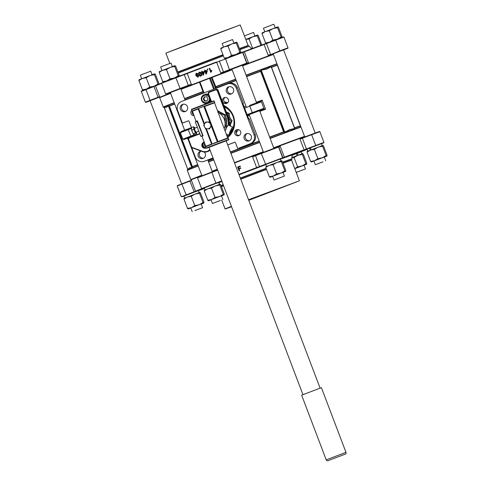 <?xml version="1.0" encoding="UTF-8"?>
<svg xmlns="http://www.w3.org/2000/svg" width="485" height="485" viewBox="0 0 485 485"><rect width="100%" height="100%" fill="white"/><g stroke="black" fill="none" stroke-linecap="round" stroke-linejoin="round"><path stroke-width="0.73" d="M233.164 127.573A16.514 16.211 -108.8 0 0 231.563 113.296A16.514 16.211 -108.8 0 0 224.422 106.955A16.514 16.211 71.2 0 1 234.073 122.602A16.514 16.211 71.2 0 1 233.164 127.573M227.047 135.727A16.654 16.345 -108.8 0 0 228.065 134.957M233.152 127.543A16.654 16.345 -108.8 0 0 224.422 106.961M234.273 124.124A16.654 16.345 71.2 0 1 233.237 128.204M228.205 135.018A16.654 16.345 71.2 0 1 227.089 135.83M224.288 106.603A16.654 16.345 71.2 0 1 229.544 110.204M226.695 112.944L228.247 113.66L228.677 117.74L231.066 121.08L229.429 124.815L229.52 125.676M229.429 124.815L230.46 124.463L230.648 126.191M231.066 121.08L232.097 120.729L230.46 124.463M228.677 117.74L229.708 117.388L232.097 120.729M228.247 113.66L229.278 113.308L229.708 117.388M226.313 111.944L229.278 113.308M210.666 123.293L204.203 106.276L214.746 102.359L214.546 102.814L204.64 106.488L217.971 141.59L227.671 137.976L217.959 141.608L211.812 125.427M198.238 108.931L192.442 111.204L196.122 121.705M191.496 109.707C192.072 108.919 190.272 109.907 193.224 108.634L213.606 100.916L214.249 101.062L191.496 109.707L191.993 111.004L198.292 108.531L204.155 124.499L198.219 108.889M204.276 124.287L198.238 108.913M227.695 137.97L214.546 102.808M217.971 141.59L217.783 142.032L211.606 125.773M197.025 121.329L195.34 121.971L200.778 136.273L202.712 135.606L197.025 121.329L197.365 120.832L196.279 121.274L196.601 121.547L196.279 121.274A0.346 0.346 -119 0 1 196.195 121.644M202.712 135.606L203.045 135.782L201.96 136.224L202.033 135.849M200.778 136.273L201.942 136.212L205.773 146.306L211.569 144.033L211.872 144.287L205.792 128.804L211.581 144.069M204.185 142.123A3.128 3.074 -108.8 0 0 202.015 146.27A3.128 3.074 -108.8 0 0 206.07 148.07M206.38 128.822L212.175 144.081L214.904 142.754L217.504 142.141L211.411 126.106M209.841 121.965L203.918 106.385L198.547 108.434L204.452 123.99M201.96 136.224A0.346 0.346 61 0 0 201.511 136.024L201.536 136.018M212.175 144.081L217.504 142.141M204.203 106.276L204.64 106.488M197.334 127.215L194.618 128.252A2.085 0.4 69.1 0 0 195.134 130.701A2.085 0.4 69.1 0 0 196.104 132.15L198.82 131.12M196.51 131.999A3.086 0.588 -110.9 0 1 196.546 132.993A3.086 0.588 -110.9 0 1 195.025 130.938A3.086 0.588 -110.9 0 1 194.388 127.331A3.086 0.588 -110.9 0 1 195.025 128.101M194.388 127.331L193.964 127.131A3.437 0.655 69.1 0 0 193.679 127.743L193.776 128.386A3.437 0.655 69.1 0 0 194.485 130.695L194.855 131.58A3.437 0.655 69.1 0 0 195.843 133.278L196.122 133.52A3.437 0.655 69.1 0 0 196.364 133.43L196.546 132.993M193.776 128.386L194.485 130.695M193.964 127.131L193.539 126.767L193.679 127.743M196.122 133.52L196.546 133.884L196.449 133.223M194.855 131.58L195.843 133.278M195.419 132.914L193.266 133.739L192.339 132.023L191.763 130.18L193.915 129.356M191.763 130.18L191.387 127.591L193.539 126.767M191.399 128.949L191.363 128.616A3.401 0.649 69.1 0 0 191.369 128.652A3.401 0.649 69.1 0 0 191.399 128.949A3.401 0.649 69.1 0 0 192.339 132.023A3.401 0.649 69.1 0 0 193.418 134.024A3.401 0.649 69.1 0 0 193.454 134.066L193.418 134.024M193.654 134.284L193.266 133.739L194.394 134.703L196.546 133.884M225.173 130.792A4.523 0.63 -65.3 0 1 225.198 130.726A4.523 0.63 -65.3 0 1 228.393 125.154L232.77 127.167A4.523 0.63 -65.3 0 0 229.581 132.738A4.523 0.63 -65.3 0 0 228.993 135.382C229.684 135.521 229.975 136.206 232.636 130.283C233.418 127.846 233.461 126.809 232.77 127.167M231.842 130.174L230.478 133.727L232.206 130.78L232.539 129.398L231.842 130.174M231.672 130.538L232.206 130.78M230.721 132.738L231.175 132.945M211.399 125.56L209.52 122.111L205.658 122.008L209.944 121.965L210.89 123.687L211.818 125.415L209.411 128.901L211.818 125.415M205.658 122.008L203.676 125.348L204.579 127.082L205.549 128.792L209.411 128.901M209.52 122.111L209.944 121.965M204.579 127.082A3.401 3.34 71.2 0 1 207.55 122.075A3.401 3.34 71.2 0 1 210.369 127.24A3.401 3.34 71.2 0 1 204.579 127.082M321.409 387.661L301.646 395.172L326.217 459.853L345.981 452.347L321.409 387.661M210.739 100.34A4.523 4.438 71.2 0 1 208.071 102.887A4.523 4.438 -108.8 0 0 210.739 100.34M206.931 100.85L204.973 100.874L204.355 99.837A2.085 2.049 71.2 0 1 204.312 97.758L204.791 96.873M205.264 96.867A2.085 2.049 -108.8 0 0 204.312 97.758L203.239 98.976L204.47 101.044L206.84 101.013L207.974 98.922L206.743 96.854L204.373 96.879L203.239 98.976M208.514 94.49A4.523 4.438 -108.8 0 0 205.234 94.302L205.155 94.326A4.523 4.438 71.2 0 1 208.544 94.563A4.523 4.438 -108.8 0 0 205.155 94.326L204.276 94.624A4.523 4.438 71.2 0 1 209.077 95.969M204.973 100.874L204.47 101.044M207.04 100.644A2.085 2.049 71.2 0 1 204.355 99.837L203.742 98.807M208.107 102.875A4.523 4.438 -108.8 0 0 210.769 100.419M218.226 112.508A12.519 12.289 71.2 0 1 224.258 128.379M226.01 129.574L224.482 115.212L217.777 112.29M224.985 130.295L225.525 129.913M217.716 111.162L225.464 114.878L224.482 115.212M225.464 114.878L226.865 127.137M273.394 54.126L272.709 54.356A61.195 0.418 159.2 0 1 273.079 54.229A61.195 0.418 159.2 0 1 273.31 54.156A61.025 0.418 159.2 0 0 272.922 54.29A61.025 0.418 159.2 0 0 242.445 65.554A61.195 0.418 159.2 0 1 246.98 63.85L248.411 62.571L246.98 63.85A61.195 0.418 159.2 0 1 269.23 55.599L268.144 55.254L269.405 55.157A61.546 0.424 -20.8 0 1 272.903 53.914L283.901 49.743L283.586 49.876L315.165 133.017M242.318 65.226A61.546 0.424 -20.8 0 1 247.029 63.456L222.882 72.568L222.973 72.908A61.195 0.418 159.2 0 1 232.03 69.476A61.025 0.418 159.2 0 0 180.881 88.991A61.195 0.418 159.2 0 1 189.799 85.56L189.52 85.287L191.32 84.226L189.799 85.56A61.195 0.418 159.2 0 1 222.973 72.908L220.736 73.011L222.882 72.568A61.546 0.424 -20.8 0 1 231.909 69.149M159.886 97.346A61.195 0.418 159.2 0 1 159.741 97.37A61.195 0.418 159.2 0 1 159.765 97.346A0.346 0.346 57 0 0 159.316 97.145L159.613 96.648L159.765 97.346A61.195 0.418 159.2 0 1 170.508 93.017A61.025 0.418 159.2 0 0 159.904 97.303L159.704 97.752A61.371 0.418 159.2 0 0 159.704 97.758L163.233 107.046A61.371 0.418 -20.8 0 1 174.157 102.632M199.432 82.238A61.371 0.418 159.2 0 0 181.002 89.313M170.629 93.344A61.371 0.418 159.2 0 0 159.704 97.752M273.431 54.472A61.371 0.418 159.2 0 0 273.364 54.496A61.371 0.418 159.2 0 0 242.567 65.875M232.157 69.804A61.371 0.418 159.2 0 0 212.036 77.43L210.272 78.055L214.406 88.937M191.229 179.85L190.823 179.668A61.371 0.418 -20.8 0 1 190.817 179.668A61.371 0.418 -20.8 0 1 201.742 175.249M212.115 171.223A61.371 0.418 -20.8 0 1 217.304 169.223M234.449 162.657A61.371 0.418 -20.8 0 1 263.27 151.714M273.679 147.786A61.371 0.418 -20.8 0 1 304.477 136.406A61.371 0.418 -20.8 0 1 304.544 136.382M263.846 108.882L265.592 109.24L262.379 109.695A0.697 0.643 -109.9 0 0 262.567 109.574A0.697 0.624 68.4 0 0 262.561 109.58C263.761 109.319 264.21 108.889 263.888 108.3L252.248 112.647L249.781 106.142L244.61 108.119M259.59 110.689L249.187 114.642M201.936 175.752L187.628 138.092L187.307 138.225L194.418 135.485M180.408 109.301A3.825 3.753 -108.8 0 0 185.149 111.586A3.825 3.753 -108.8 0 0 187.428 106.627A3.825 3.753 -108.8 0 0 182.687 104.342A3.825 3.753 -108.8 0 0 180.408 109.301M183.336 104.184A3.825 3.753 -108.8 0 0 185.761 111.314M201.075 151.084A3.825 3.753 -108.8 0 0 198.219 156.188A3.825 3.753 -108.8 0 0 202.96 158.468A3.825 3.753 -108.8 0 0 204.258 152.047M201.105 151.096A3.825 3.753 -108.8 0 0 203.573 158.201M244.222 138.643A3.825 3.753 -108.8 0 0 248.963 140.923A3.825 3.753 -108.8 0 0 251.242 135.964A3.825 3.753 -108.8 0 0 246.501 133.684A3.825 3.753 -108.8 0 0 244.222 138.643M247.15 133.527A3.825 3.753 -108.8 0 0 249.575 140.656M226.416 91.756A3.825 3.753 -108.8 0 0 231.151 94.041A3.825 3.753 -108.8 0 0 233.43 89.082A3.825 3.753 -108.8 0 0 228.69 86.797A3.825 3.753 -108.8 0 0 226.416 91.756M229.338 86.639A3.825 3.753 -108.8 0 0 231.763 93.769M224.064 106.027A18.43 18.09 71.2 0 1 233.103 116.06A18.43 18.09 71.2 0 1 232.224 131.283M229.229 135.448A18.43 18.09 71.2 0 1 227.532 136.994M227.738 137.54A19.121 18.77 -108.8 0 0 233.364 115.945A19.121 18.77 -108.8 0 0 223.852 105.463M222.627 101.62A3.128 3.074 -108.8 0 0 226.507 103.487A3.128 3.074 -108.8 0 0 228.368 99.431A3.128 3.074 -108.8 0 0 224.494 97.564A3.128 3.074 -108.8 0 0 222.627 101.62M225.143 97.418A3.128 3.074 -108.8 0 0 227.113 103.202M234.849 133.799A3.128 3.074 -108.8 0 0 238.729 135.667A3.128 3.074 -108.8 0 0 240.59 131.605A3.128 3.074 -108.8 0 0 236.716 129.737A3.128 3.074 -108.8 0 0 234.849 133.799M237.365 129.598A3.128 3.074 -108.8 0 0 239.335 135.382M204.24 142.275A3.128 3.074 -108.8 0 0 205.992 147.858M204.555 143.105A3.128 3.074 -108.8 0 0 205.598 146.816M191.739 110.344A3.128 3.074 -108.8 0 0 194.139 115.685M192.236 111.217A3.128 3.074 -108.8 0 0 193.861 114.939M294.553 128.179L294.904 128.658L289.697 129.865L284.974 132.326L283.604 131.865L260.615 71.35L261.336 70.101L266.538 68.894L271.267 66.433L271.327 67.039M197.771 164.797A60.255 0.412 159.2 0 0 192.406 166.913L191.775 167.871L189.52 168.071L187.743 169.532L189.526 167.81L191.787 167.604L168.325 105.833L166.543 107.294L164.282 107.5A0.346 0.333 99.5 0 0 164.106 107.3L166.361 107.1L168.137 105.645L169.247 105.936A0.346 0.321 -111.7 0 1 169.417 106.136L192.406 166.646A0.346 0.321 -111.7 0 1 192.406 166.913L192.03 166.791L169.041 106.282L169.247 105.936A60.255 0.412 -20.8 0 1 174.612 103.82M187.743 169.532A0.346 0.333 -143.4 0 0 187.743 169.271L164.106 107.3M212.036 77.43L216.328 88.052L215.679 88.446L211.339 77.691M260.633 70.986L261.075 71.083L261.324 70.367L284.786 132.132L289.533 129.665L294.759 128.452L271.291 66.688L266.544 69.155L261.336 70.101M224.149 101.729L227.72 102.717M238.293 129.641L236.043 133.181M238.838 148.137L250.145 143.778A6.954 6.826 -108.8 0 0 254.055 134.848L236.274 88.04A6.954 6.826 -108.8 0 0 227.429 83.972L181.505 101.486A6.954 6.826 -108.8 0 0 177.595 110.422L182.408 123.099L188.404 120.862M242.93 103.414L243.349 103.256L242.955 103.384L243.076 104.081L248.508 118.382L248.884 118.989L249.272 118.855L255.201 134.46L249.26 118.861M191.714 147.585L195.376 157.225A6.954 6.826 -108.8 0 0 204.221 161.293L213.018 157.94M227.72 144.942L234.855 142.22M237.711 148.525L235.486 142.675A0.697 0.685 71.2 0 0 234.601 142.269L227.701 144.894M188.198 120.892L182.408 123.099M188.15 120.91A0.697 0.685 71.2 0 1 189.035 121.317L191.417 127.579M194.455 135.576L194.067 134.557M260.154 101.517L262.136 100.14L261.13 101.45M246.544 76.357A60.255 0.412 -20.8 0 1 260.597 71.095L261.039 71.192L284.022 131.708L283.755 132.072A60.255 0.412 159.2 0 0 269.708 137.328M271.267 66.433L271.43 67.257M284.974 132.326L284.125 131.762L283.858 132.126M294.48 127.943L294.759 128.452L294.48 127.943M168.137 105.645A0.346 0.333 -143.4 0 1 168.325 105.833L168.925 106.227L169.126 105.882M192.351 167.028L191.975 166.907L191.787 167.604A0.346 0.333 99.5 0 1 191.775 167.871M213.642 89.228L209.508 78.34L199.941 81.989L204.076 92.877M209.508 78.34L210.272 78.055M203.567 93.072L199.414 82.189L199.941 81.989M235.771 79.322A61.268 0.418 159.2 0 0 215.692 86.936A0.697 0.479 -31.6 0 0 215.188 87.652M236.134 80.28A60.255 0.412 -20.8 0 0 216.237 87.821L216.213 87.827M216.371 88.191L215.679 88.446M240.202 24.923L199.481 39.958L165.894 53.15L240.202 24.923L248.187 45.657L239.529 48.761M178.256 72.968L223.336 55.708M239.82 49.537L249.302 46.239L239.857 49.634M231.903 69.137L242.306 65.184M273.182 53.829L272.861 53.938M150.083 100.777L159.498 97.158M170.35 92.611L180.753 88.658A61.546 0.424 -20.8 0 1 189.52 85.287L166.737 93.999A0.346 0.327 70.2 0 1 166.725 93.999L170.065 92.799A0.346 0.327 70.2 0 1 170.059 92.805M211.606 70.367L211.799 70.822L211.624 70.361L210.92 71.289L209.769 68.246L210.933 71.259M211.799 70.822L211.09 72.21A61.195 0.418 159.2 0 0 210.769 72.332L209.265 68.44A61.546 0.424 159.2 0 1 209.769 68.246M207.762 69.009L207.986 69.5A61.195 0.418 159.2 0 0 207.489 69.688L207.265 69.197A61.546 0.424 159.2 0 1 207.762 69.009L207.95 69.513A61.546 0.424 159.2 0 0 207.453 69.701M206.386 73.944L206.331 73.962A61.546 0.424 159.2 0 0 205.986 74.096L206.04 74.078A61.195 0.418 159.2 0 1 206.386 73.944L207.301 70.846L207.077 70.361A61.546 0.424 159.2 0 0 205.379 71.004L205.022 70.052L205.428 70.986M205.986 74.096L205.076 71.695A61.195 0.418 159.2 0 0 204.634 71.865L204.385 71.38A61.546 0.424 159.2 0 1 204.882 71.192L204.524 70.246A61.546 0.424 159.2 0 1 205.022 70.052M203.433 75.072L203.367 75.096A61.546 0.424 159.2 0 0 203.021 75.223L203.088 75.199A61.195 0.418 159.2 0 1 203.433 75.072L204.337 71.98L204.088 71.495A61.546 0.424 159.2 0 0 202.409 72.138L202.118 71.162L202.475 72.113M202.112 72.829A61.195 0.418 159.2 0 0 201.687 72.986L201.427 72.514A61.546 0.424 159.2 0 1 201.918 72.326L201.56 71.374A61.546 0.424 159.2 0 1 202.051 71.186M201.384 73.647C201.912 74.696 201.76 75.508 200.917 76.084L200.838 76.115C199.826 76.242 199.171 75.733 198.874 74.599C198.341 73.556 198.498 72.744 199.335 72.162L200.408 72.192L201.305 73.671C201.839 74.72 201.681 75.539 200.838 76.115M196.407 75.363L197.104 74.623L198.65 75.466L197.989 77.206L196.031 75.812C195.485 74.702 195.661 73.841 196.552 73.229L198.062 73.799L197.51 74.066L196.698 73.69L196.407 75.363L196.795 73.653M197.104 74.623L198.741 75.436L198.086 77.17M196.649 73.193L198.062 73.799M170.69 92.944L169.301 92.744M272.897 53.914L272.897 53.914A0.346 0.34 70.9 0 0 272.709 54.356A61.195 0.418 159.2 0 0 269.23 55.599A0.346 0.315 70.1 0 1 269.405 55.157L279.809 50.846L275.735 40.122L266.471 43.626L270.545 54.356L268.144 55.254L264.064 44.529A61.195 0.418 159.2 0 0 244.337 51.846L248.411 62.571L246.968 63.098L242.888 52.374L219.408 61.231L223.488 71.956L229.417 69.646L225.464 58.503L242.027 52.247M197.971 73.829L197.51 74.066M198.159 75.624L197.128 75.126L196.734 76.212L197.747 76.782L198.159 75.624M197.146 75.12L196.734 76.212M196.831 76.175L197.844 76.745M199.335 72.162L200.408 72.192M200.329 72.216L201.305 73.671M199.359 74.417L200.675 75.66L201.075 75.205L200.82 73.859L199.511 72.617L199.359 74.417L200.754 75.636M199.59 72.586L199.444 74.387M203.021 75.223L202.112 72.823A61.546 0.424 159.2 0 0 201.621 73.011M204.337 71.98L203.367 75.096M204.088 71.495L204.282 71.998M203.67 72.229A61.546 0.424 159.2 0 0 202.603 72.635L203.136 74.041L203.67 72.229A61.195 0.418 159.2 0 0 202.669 72.617L202.603 72.635M202.669 72.617L203.166 73.932M205.076 71.695A61.546 0.424 159.2 0 0 204.579 71.883M207.301 70.846L206.331 73.962M207.077 70.361L207.265 70.858M206.646 71.095A61.546 0.424 159.2 0 0 205.567 71.507L206.107 72.908L206.646 71.095A61.195 0.418 159.2 0 0 205.622 71.489L205.567 71.507M205.622 71.489L206.131 72.829M211.781 70.828L211.09 72.21M211.072 72.216A61.546 0.424 159.2 0 0 210.745 72.338M231.406 206.337L225.064 208.914L221.687 200.026M223.215 184.779L221.051 185.628M248.587 199.868L297.857 181.408L248.756 200.317M248.708 200.184L296.474 181.857M248.581 199.856L299.287 180.869L248.763 200.329M231.563 206.749L225.246 208.993L231.454 206.471M282.919 162.984L291.576 159.88L292.061 158.801L282.616 162.19M266.132 168.368L240.342 178.171M299.287 180.869L248.532 199.723M231.557 206.731L226.671 208.447L231.46 206.489M239.723 170.69A61.195 0.418 -20.8 0 0 239.19 170.896L237.638 167.022A61.546 0.424 -20.8 0 1 240.202 166.04L240.427 166.476A61.195 0.418 -20.8 0 0 238.414 167.24L238.82 168.513A61.546 0.424 -20.8 0 1 240.548 167.852L240.724 168.307A61.546 0.424 -20.8 0 0 238.996 168.962L239.657 170.714L239.063 168.944A61.195 0.418 -20.8 0 1 240.778 168.289M238.414 167.24L238.887 168.489M234.576 162.984A61.195 0.418 -20.8 0 1 254.334 155.467A61.195 0.418 -20.8 0 1 263.391 152.035M255.468 155.4L261.397 153.09L252.594 156.867L254.334 155.467L254.492 155.776L255.468 155.4L259.414 166.543L282.894 157.686L278.82 146.961L261.269 153.509L265.719 164.463L256.765 167.931A60.849 0.418 159.2 0 0 239.02 174.685M273.807 148.113A61.195 0.418 -20.8 0 1 278.341 146.409A61.195 0.418 -20.8 0 1 300.591 138.158A61.195 0.418 -20.8 0 1 304.071 136.915A61.195 0.418 -20.8 0 1 304.671 136.715M278.341 146.409L280.269 146.428L278.414 146.749L278.341 146.409M302.228 137.91L311.491 134.406L301.009 138.37L302.228 137.91L302.404 138.213L299.997 139.116L300.591 138.158A0.346 0.315 -109.9 0 0 301.009 138.37L299.997 139.116L304.071 149.841L323.938 142.396L323.44 142.972L315.814 145.779L311.667 134.709L302.404 138.213L306.544 149.289L303.901 150.277A60.849 0.418 159.2 0 0 284.289 157.552L265.719 164.463M181.96 183.803L189.968 180.723L177.261 186.028L181.335 196.752L195.546 191.229L191.466 180.505L190.926 180.353L191.466 180.505L191.126 179.905A0.346 0.346 -123 0 1 190.993 180.317L191.108 179.929A61.195 0.418 -20.8 0 1 191.126 179.905A61.195 0.418 -20.8 0 1 201.869 175.576M304.295 137.128A0.346 0.34 -109.1 0 1 304.071 136.915L304.756 136.685M212.242 171.551A61.195 0.418 -20.8 0 1 217.432 169.55M228.005 207.865L231.503 206.604M240.548 167.852L240.724 168.307M240.427 166.476L240.372 166.494A61.546 0.424 -20.8 0 0 238.347 167.264M240.202 166.04L240.372 166.494M239.117 170.92A61.546 0.424 -20.8 0 1 239.657 170.714M284.428 176.079L274.025 180.026L284.428 176.079L283.004 172.333M233.909 43.098L232.57 39.558L227.404 41.48L222.166 43.511L223.512 47.045M220.972 48.063L220.754 48.906L224.131 46.809L228.035 46.099L231.551 55.369L228.18 57.466L224.276 58.176L225.022 58.727M220.754 48.906L224.276 58.176M228.035 46.099L231.885 43.856L236.268 43.001L239.79 52.271L235.934 54.514L231.551 55.369M236.268 43.001L236.522 42.153M220.887 48.124L236.486 42.159L237.226 42.71L240.748 51.974L240.536 52.816L239.79 52.271M280.979 160.923L280.245 158.995L272.315 161.948L265.81 164.476L266.544 166.404M266.01 166.64L265.798 167.483L269.169 165.379L273.073 164.676L276.595 173.945L273.219 176.043L269.32 176.752L270.018 177.31L280.979 173.09L276.595 173.945M265.798 167.483L269.32 176.752M273.073 164.676L276.929 162.427L281.312 161.578L284.828 170.841L280.979 173.09L285.574 171.393L284.828 170.841M281.312 161.578L281.524 160.729L282.27 161.281L285.792 170.55L285.616 171.381L283.034 172.411M265.925 166.701L281.524 160.729M272.631 176.364L270.06 177.298M310.297 150.132L309.557 148.186L307.09 149.168L307.823 151.096M309.557 148.186L310.388 147.889M322.258 145.615L321.525 143.681L317.742 145.07L310.376 147.87L311.115 149.816M297.111 155.594L296.371 153.648L292.837 154.988M301.985 153.781L301.258 151.847L297.317 153.296L298.051 155.242M296.371 153.66L297.317 153.296M199.159 192.563L198.426 190.635L194.182 192.193L183.991 196.116L184.724 198.044M219.426 184.397L218.693 182.469L213.806 184.27L204.264 187.95L204.997 189.877M307.29 151.326L307.078 152.169L310.455 150.071L314.353 149.368L318.208 147.119L322.592 146.264L326.114 155.533L322.258 157.783L317.875 158.631L314.504 160.735L310.6 161.438L311.297 162.002L326.854 156.085L326.114 155.533M314.353 149.368L317.875 158.631M322.592 146.264L322.804 145.421L323.55 145.973L327.072 155.242L326.902 156.073L324.313 157.104M307.078 152.169L310.6 161.438M307.205 151.387L322.804 145.421M313.916 161.05L311.34 161.99M291.812 157.77L294.086 157.528L297.942 155.285L302.325 154.43L302.579 153.581M302.325 154.43L305.841 163.7L301.991 165.943L297.608 166.798L294.801 168.659M291.8 157.613L302.537 153.587L303.283 154.139L306.799 163.403L306.587 164.245L305.841 163.7M306.629 164.239L304.046 165.264M294.086 157.528L297.608 166.798M294.807 168.677L306.587 164.245M187.495 208.386L188.198 208.95L191.399 207.683L187.495 208.386L183.979 199.123L187.349 197.019L191.254 196.316L194.776 205.585L191.399 207.683L199.159 204.731L194.776 205.585M184.191 198.28L183.979 199.123M191.254 196.316L195.109 194.067L199.493 193.218L203.009 202.481L199.159 204.731L203.755 203.033L203.009 202.481M199.493 193.218L199.705 192.369L200.45 192.921L203.973 202.19L203.797 203.021L201.214 204.052M184.106 198.335L199.705 192.369M190.811 207.998L188.241 208.938M207.768 200.226L208.465 200.784L211.672 199.517L207.768 200.226L204.246 190.957L207.622 188.859L211.527 188.15L215.043 197.419L211.672 199.517L219.426 196.564L215.043 197.419M204.464 190.114L204.246 190.957M211.527 188.15L215.376 185.9L219.76 185.052L223.282 194.315L219.426 196.564L224.028 194.867L223.282 194.315M219.76 185.052L220.014 184.197L220.717 184.755L224.24 194.024L224.07 194.861L221.481 195.885M204.379 190.175L219.978 184.209M211.084 199.838L208.514 200.772M262.252 32.756L262.033 33.598L265.41 31.501L269.314 30.791L273.164 28.542L277.547 27.693L281.07 36.957L277.214 39.206L272.831 40.061L270.096 41.886M269.314 30.791L272.831 40.061M277.547 27.693L277.802 26.839L278.505 27.396L282.027 36.666L281.815 37.509L281.07 36.957M262.033 33.598L265.556 42.868L266.301 43.414M268.696 42.419L265.556 42.868M262.167 32.816L277.766 26.851M245.725 39.461L249.041 38.958L252.897 36.708L257.28 35.854L257.577 35.011L258.238 35.563L261.761 45.008M257.28 35.854L260.803 45.123L260.202 45.578M249.041 38.958L252.564 48.227L252.273 48.47M253.158 48.185L252.564 48.227M245.713 39.443L257.493 35.011M139.153 79.704L138.934 80.546L142.457 89.816L143.202 90.362M138.934 80.546L142.311 78.449L146.215 77.739L149.732 87.009L146.361 89.107L142.457 89.816M146.215 77.739L150.065 75.496L154.448 74.641L157.971 83.911L155.17 85.7M153.23 86.451L149.732 87.009M154.448 74.641L154.666 73.799L155.406 74.344L158.928 83.614L158.716 84.457L157.971 83.911M139.068 79.764L154.666 73.799M159.419 71.537L159.207 72.38L162.724 81.65L163.469 82.201M159.207 72.38L162.578 70.283L166.482 69.573L170.005 78.843L166.628 80.947L162.724 81.65M166.482 69.573L170.338 67.33L174.721 66.475L178.237 75.745L174.388 77.988L170.005 78.843M174.721 66.475L174.933 65.633L175.679 66.184L179.195 75.448L178.983 76.297L178.237 75.745M159.335 71.598L174.933 65.633M323.04 161.814L315.305 164.718L323.04 161.814M275.195 27.784L273.849 24.25L271.279 25.19L263.446 28.203L264.792 31.737M296.244 172.448L305.441 168.932L296.226 172.405M254.922 35.951L253.582 32.416L244.367 35.89M194.873 210.617L202.609 207.713L194.873 210.617M152.09 74.732L150.75 71.198L143.02 74.102L140.347 75.151L141.693 78.685M220.348 200.475L212.472 203.5L220.348 200.475M172.363 66.572L171.017 63.032L168.489 63.959L160.62 66.985L161.96 70.519M226.162 140.832L208.999 147.349M228.823 139.413L209.005 146.882L206.064 148.058L206.713 148.204L228.684 139.832L228.326 138.116L217.783 142.032M226.828 126.349L226.362 118.564L225.846 117.394M223.112 113.702L217.504 110.61M204.167 142.129A3.128 3.074 -108.8 0 0 206.064 148.046L205.573 146.761C205.446 146.1 205.24 146.615 211.593 144.021M206.289 128.822L212.127 144.19M203.918 106.385L198.547 108.434M205.998 128.81L211.872 144.287L205.573 146.761M197.365 120.832L203.045 135.782M217.395 142.093L211.357 126.197M209.75 121.965L203.87 106.494M198.65 108.482L204.506 123.899M213.594 100.922L191.908 109.192M202.457 135.63L201.511 136.024M211.775 125.336L204.615 106.482M209.823 149.519L209.702 149.653C207.725 151.635 205.404 152.205 202.724 151.368L192.066 147.434L191.454 146.822L188.592 139.292L189.18 137.952L199.862 133.878M211.545 101.668L208.526 93.732L209.114 92.392L215.813 89.84L217.141 90.446L227.635 118.079L228.447 125.178M192.066 147.434L192.012 147.737L202.669 151.672L202.724 151.368M199.729 133.927L199.741 133.557A3.48 3.413 71.2 0 1 199.668 133.581L189.12 137.607A1.388 1.364 -108.8 0 0 188.338 139.395L191.199 146.919A1.388 1.364 71.2 0 0 192.005 147.737L202.663 151.666M207.689 151.562L210.066 150.162A6.954 6.826 71.2 0 1 207.689 151.562L202.669 151.672A6.954 6.826 -108.8 0 0 209.975 149.92M228.829 125.354A14.605 14.338 -108.8 0 0 228.017 117.934L227.635 118.079M216.255 89.319A1.388 1.364 71.2 0 1 218.026 90.137L228.526 117.764L228.017 117.934L217.522 90.307L217.141 90.446M218.026 90.137L217.522 90.307A1.388 1.364 -108.8 0 0 215.752 89.495L215.813 89.84M228.52 117.764A14.605 14.338 71.2 0 1 229.272 125.56L228.526 117.764L218.032 90.131L216.298 89.307L209.053 92.047L209.114 92.392M215.752 89.495L209.053 92.047A1.388 1.364 -108.8 0 0 208.271 93.835L208.526 93.732M208.271 93.835L211.284 101.759L208.265 93.835L209.053 92.047M199.668 133.581L189.12 137.607L189.18 137.952M189.12 137.607L188.592 139.292M232.612 130.326C231.521 133.751 228.526 137.103 230.405 132.799C231.497 129.374 234.491 126.021 232.612 130.326M326.217 459.853C326.835 460.865 327.642 461.065 328.63 460.447L344.186 454.548C345.793 454.166 346.381 453.439 345.981 452.347M201.287 98.958A4.523 4.438 71.2 0 1 204.276 94.624C202.342 95.412 201.342 96.854 201.275 98.964C201.863 102.359 203.833 103.766 207.186 103.184A4.523 4.438 71.2 0 1 201.287 98.958M201.845 98.995C201.59 97.188 202.815 95.903 205.519 95.133C208.259 95.836 209.538 97.097 209.368 98.904C209.623 100.704 208.398 101.995 205.695 102.765C202.954 102.056 201.675 100.801 201.845 98.995M210.181 98.867A4.523 4.438 71.2 0 1 207.186 103.184L208.144 102.862M194.406 135.454L186.816 138.468A0.697 0.461 69.5 0 1 186.804 138.474L183.882 139.541L182.833 139.183L194.158 134.8M259.608 110.738A60.849 0.418 -20.8 0 1 262.379 109.695L247.332 115.272M249.66 105.451L259.463 101.765C260.542 101.123 261.197 101.129 261.421 101.801L249.781 106.142L249.66 105.451L259.578 101.783M184.53 98.607A61.371 0.418 -20.8 0 1 202.96 91.526M246.095 75.169A61.371 0.418 -20.8 0 1 276.893 63.79A61.371 0.418 -20.8 0 1 276.959 63.765M271.509 67.069A60.255 0.412 -20.8 0 1 276.317 65.354A60.255 0.412 -20.8 0 1 277.378 65.038L277.371 65.299A60.152 0.412 159.2 0 0 276.311 65.62A60.152 0.412 159.2 0 0 271.6 67.3M294.583 127.816A60.152 0.412 -20.8 0 1 299.3 126.13A60.152 0.412 -20.8 0 1 300.361 125.815L300.536 126.003A60.255 0.412 159.2 0 0 299.481 126.324A60.255 0.412 159.2 0 0 294.674 128.04M301.015 127.094A61.371 0.418 159.2 0 0 300.949 127.112A61.371 0.418 159.2 0 0 270.151 138.498M259.742 142.42A61.371 0.418 159.2 0 0 230.921 153.363M213.776 159.935A61.371 0.418 159.2 0 0 208.586 161.935M198.213 165.961A61.371 0.418 159.2 0 0 187.289 170.374L187.301 170.108A61.268 0.418 -20.8 0 1 198.129 165.731M208.501 161.705A61.268 0.418 -20.8 0 1 213.691 159.704M230.836 153.133A61.268 0.418 -20.8 0 1 259.651 142.19M270.066 138.267A61.268 0.418 -20.8 0 1 300.767 126.918A61.268 0.418 -20.8 0 1 300.924 126.864M259.293 141.25A60.255 0.412 159.2 0 0 230.478 152.193M213.333 158.765A60.255 0.412 159.2 0 0 208.144 160.765M203.051 91.756A61.268 0.418 159.2 0 0 184.621 98.837M174.248 102.862A61.268 0.418 159.2 0 0 163.421 107.246L163.233 107.046M184.985 99.795A60.255 0.412 -20.8 0 1 203.415 92.714M203.5 92.944A60.152 0.412 159.2 0 0 185.07 100.025M174.697 104.051A60.152 0.412 159.2 0 0 169.417 106.136L168.925 106.227L191.975 166.907L192.406 166.646A60.152 0.412 -20.8 0 1 197.686 164.567M214.873 86.979L215.564 86.718A61.371 0.418 -20.8 0 1 235.686 79.091M277.044 63.996A61.268 0.418 159.2 0 0 246.186 75.399M269.618 137.097A60.152 0.412 -20.8 0 1 283.604 131.865L284.125 131.762L261.075 71.083L260.615 71.35A60.152 0.412 159.2 0 0 246.635 76.588M236.219 80.51A60.152 0.412 159.2 0 0 216.328 88.052M208.059 160.535A60.152 0.412 -20.8 0 1 213.248 158.534M230.387 151.963A60.152 0.412 -20.8 0 1 259.208 141.02M244.149 106.906A60.152 0.412 -20.8 0 1 245.986 106.215M256.401 102.293A60.152 0.412 -20.8 0 1 262.136 100.14L265.592 109.24A60.152 0.412 159.2 0 0 259.857 111.392M249.442 115.315A60.152 0.412 159.2 0 0 247.611 116.006M187.919 138.862A60.152 0.412 159.2 0 0 187.725 138.94L187.452 138.231M184.452 130.326L184.264 129.834A60.152 0.412 -20.8 0 1 184.464 129.762M243.331 103.256L237.42 87.652L236.274 88.04M254.055 134.848L255.189 134.46A6.954 6.826 -108.8 0 1 251.278 143.396L250.145 143.778M204.221 161.293L213.036 157.983L205.125 160.996A6.954 6.826 -108.8 0 0 205.355 160.911M228.793 83.505C232.739 82.565 235.613 83.947 237.42 87.652A6.954 6.826 -108.8 0 0 228.793 83.505L227.659 83.887M255.189 134.46L255.201 134.46C256.322 138.546 255.013 141.529 251.278 143.396M225.652 102.996L224.185 101.789M235.995 132.993L236.359 130.604M191.357 128.428L188.235 129.616L191.072 136.728M180.941 131.732L188.107 128.925L188.235 129.616L180.365 132.684L182.833 139.183M188.113 128.925L191.375 127.682L188.113 128.925C182.239 130.847 179.656 132.102 180.365 132.684M247.362 115.351A60.849 0.418 -20.8 0 1 249.193 114.66M247.083 114.618L252.248 112.647L252.624 113.254M262.543 109.586A0.697 0.624 68.4 0 0 262.555 109.58L261.894 109.846M239.438 48.53L248.005 45.463M177.874 71.968L222.954 54.702M223.045 54.932L177.965 72.198M229.793 69.876L229.417 69.646L246.719 63.117L242.645 52.392A0.346 0.346 -94.4 0 0 242.294 52.168L242.197 52.192M242.506 52.156L244.034 51.592A60.849 0.418 -20.8 0 1 263.652 44.317L283.319 36.933L283.931 37.084L275.735 40.122L275.559 39.819L283.307 36.933M159.717 97.061A61.546 0.424 -20.8 0 1 159.316 97.145L146.027 102.317L150.095 100.819L146.015 102.317L145.403 102.165L150.065 100.334L145.985 89.604L141.329 91.441C142.663 90.265 138.243 92.368 146.033 89.216L155.703 85.487A0.346 0.346 63.3 0 0 155.54 85.918L159.613 96.648L158.068 97.255L153.994 86.524L145.985 89.604L146.033 89.216L155.54 85.918A61.195 0.418 159.2 0 1 161.657 83.42M178.292 73.065L223.373 55.805M223.858 72.186L223.488 71.956L220.736 73.011L216.662 62.28A61.195 0.418 159.2 0 0 187.246 73.502L191.32 84.226L188.325 85.366L184.251 74.635L161.596 83.275L165.67 94.005L180.081 88.464L175.728 77.473L187.265 73.126A60.849 0.418 -20.8 0 1 216.516 61.971L161.76 82.844L161.596 83.275M162.414 82.62L175.728 77.473M155.74 85.469A60.849 0.418 -20.8 0 1 161.584 83.08L155.709 85.487A0.346 0.346 63.3 0 1 155.74 85.469M180.05 88.846L180.081 88.464L188.325 85.366L188.295 85.748M166.737 93.999L170.308 92.72M187.265 73.126L187.246 73.502L184.251 74.635L183.973 74.375M150.356 100.595L150.065 100.334L158.068 97.255L158.359 97.515M283.598 49.919L279.881 51.192L279.809 50.846L288.005 47.809L283.931 37.084M279.881 51.192L270.618 54.702M246.519 63.565A0.346 0.346 85.6 0 0 246.719 63.117L246.968 63.098A0.346 0.346 85.6 0 1 246.762 63.547M275.559 39.819L264.064 44.529A0.346 0.315 -110 0 0 263.652 44.317L242.482 52.162M244.034 51.592L244.337 51.846L242.888 52.374A0.346 0.346 -94.4 0 0 242.536 52.15L242.294 52.168M219.535 60.813L219.408 61.231L216.662 62.28L216.516 61.971M299.366 180.687L291.57 160.147L283.004 163.215M266.52 169.386L240.73 179.189M240.639 178.959L266.435 169.156M223.603 185.803L221.439 186.652M221.354 186.422L223.512 185.567M293.643 154.406C292.976 155.54 291.582 154.236 292.025 158.704L282.579 162.093M266.095 168.271L240.305 178.068M239.063 174.794L265.865 164.615M280.318 159.189L293.57 154.448M204.306 188.071A60.849 0.418 159.2 0 0 195.988 191.436L183.094 196.492L181.335 196.752M195.988 191.436A0.346 0.346 -116.7 0 1 195.546 191.229A61.195 0.418 -20.8 0 1 201.693 188.72M238.893 174.357A61.195 0.418 -20.8 0 1 256.668 167.598L259.414 166.543L259.79 166.773M303.683 150.756L299.894 152.248A60.849 0.418 159.2 0 0 307.169 149.362L299.894 152.248M282.694 158.134A0.346 0.346 -94.4 0 0 282.894 157.686L284.343 157.158L280.269 146.428L278.82 146.961A0.346 0.346 85.6 0 0 278.469 146.737L261.397 153.09L278.129 146.779A0.346 0.346 85.6 0 1 278.578 146.979L282.652 157.704A0.346 0.346 -94.4 0 1 282.452 158.152M198.347 177.207L211.654 172.06L211.933 172.32L197.528 177.862L201.602 188.586L221.742 180.899M256.765 167.931L252.594 156.867L261.269 153.509L261.397 153.09M217.668 170.168L211.933 172.32L215.977 183.433L202.663 188.586A0.346 0.327 70.2 0 1 202.657 188.586L201.602 188.586M194.291 192.102L189.92 181.111L181.917 184.191L186.282 195.182M191.466 180.505L189.92 181.111L189.968 180.723M223.179 184.682L221.014 185.531M284.289 157.552L284.343 157.158A61.195 0.418 -20.8 0 1 304.071 149.841A0.346 0.315 -110 0 1 303.901 150.277M219.608 182.687L218.88 182.954M218.753 182.633L221.93 181.396M198.45 190.708L201.614 189.52A60.849 0.418 159.2 0 0 204.464 188.477L201.608 189.526A0.346 0.315 -110 0 0 201.614 189.52L198.45 190.708M315.814 145.779L306.544 149.289M221.863 181.226L215.977 183.433M211.66 172.06L197.644 177.462L197.528 177.862M311.491 134.406L319.451 131.453L319.864 131.671L311.667 134.709L311.491 134.406L315.529 133.005M208.223 147.604L226.907 140.504M191.993 111.004L192.636 111.15M228.326 138.116L227.683 137.97M206.458 147.943C204.688 148.368 203.397 147.743 202.584 146.076C202.075 144.178 202.7 142.826 204.446 142.02M214.249 101.062L214.746 102.359M214.473 142.923L214.904 142.754M188.332 139.395L191.193 146.925L192.012 147.737M225.434 125.706L227.216 126.524M226.477 134.224L228.993 135.382M302.937 394.644L208.974 147.294M320.094 388.121L226.137 140.777M261.421 101.801L263.888 108.3M277.371 65.299L300.361 125.815M187.289 170.374L190.817 179.668M187.707 169.198L187.301 170.108M164.324 107.652L163.421 107.246M237.42 87.652L243.349 103.256M205.125 160.996L203.991 161.378M224.179 101.771L225.664 103.002M236.365 130.598L235.995 133.005M271.291 67.075L294.498 128.173M164.269 107.5L187.737 169.277M203.554 93.078L199.414 82.189M165.894 53.15L169.817 63.468M252.376 48.476L250.715 47.954L249.302 46.239M165.67 94.005L166.731 93.999M145.403 102.165L141.329 91.441M283.301 50.034C291.03 46.906 286.671 48.991 288.005 47.809M266.295 43.323L263.658 44.311M242.039 52.241L225.464 58.503M154.036 86.142L155.709 85.487M248.187 45.657L249.266 46.142M319.864 131.671L323.938 142.396M180.681 184.3L177.371 185.628L177.261 186.028M299.9 152.242L299.318 152.478L299.481 152.047M273.886 148.331L259.578 110.665M256.601 102.826L242.294 65.16M274.025 180.026L272.6 176.279M263.482 152.278L249.181 114.618M246.198 106.773L231.891 69.112M325.708 160.765L324.283 157.019M315.305 164.718L313.886 160.971M304.762 136.952L273.17 53.799M305.441 168.932L304.016 165.185M192.206 211.666L190.781 207.919M181.663 183.918L150.071 100.753M202.609 207.713L201.184 203.973M212.472 203.5L211.054 199.759M184.652 130.253L170.344 92.586M222.876 199.553L221.451 195.807M212.339 171.805L207.841 159.965M185.106 100.116L180.741 88.634"/></g></svg>
